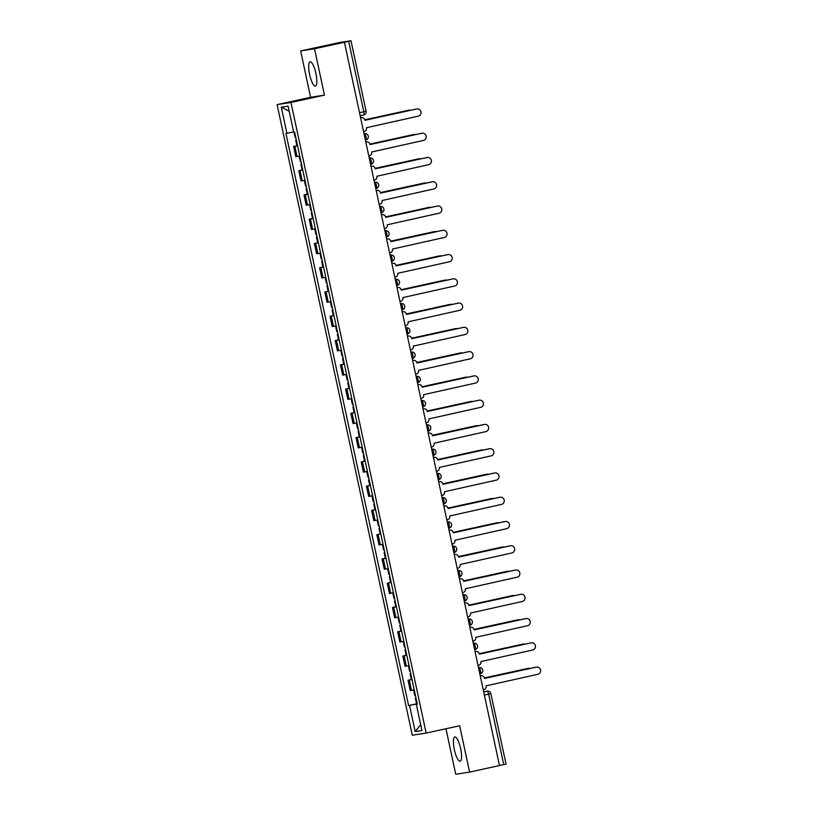 <?xml version="1.0" encoding="UTF-8"?>
<svg xmlns="http://www.w3.org/2000/svg" width="815" height="815" viewBox="0 0 815 815"><rect width="100%" height="100%" fill="white"/><g stroke="black" fill="none" stroke-linecap="round" stroke-linejoin="round"><path stroke-width="1.22" d="M460.638 748.577A12.408 3.189 -102.3 0 0 454.841 736.943A12.408 3.189 -102.3 0 0 454.332 749.556A12.408 3.189 -102.3 0 0 460.139 761.19A12.408 3.189 -102.3 0 0 460.638 748.577M315.914 73.482A12.408 3.189 -102.3 0 0 310.108 61.848A12.408 3.189 -102.3 0 0 309.608 74.46A12.408 3.189 -102.3 0 0 315.415 86.095A12.408 3.189 -102.3 0 0 315.914 73.482M445.968 728.742L455.728 774.25L469.593 772.1L503.741 764.613L488.633 694.146A3.179 0.815 -102.3 0 0 487.156 691.161L487.339 691.12A3.179 3.077 81.2 0 0 487.156 691.161L483.692 691.915M314.529 48.778L300.654 50.938L310.596 97.291L277.1 104.615L412.288 735.222L426.153 733.072L290.965 102.466L324.462 95.141L314.529 48.778L344.419 42.248L499.483 765.56M300.654 50.938L339.427 42.533L350.98 40.75L366.078 111.217L363.775 111.757L348.677 41.29L350.98 40.75M469.593 772.1L459.65 725.747L426.153 733.072M505.932 764.073L503.741 764.613M348.677 41.29L344.419 42.248M297.567 145.722L293.614 146.435L295.814 156.704L299.767 155.991M297.373 145.61L293.614 146.435M302.762 169.989L298.81 170.702L301.01 180.971L304.423 180.37M302.579 169.877L298.81 170.702M307.968 194.255L304.015 194.968L306.216 205.237L309.629 204.636M307.785 194.143L304.015 194.968M313.174 218.522L309.221 219.235L311.422 229.504L314.824 228.903M312.98 218.41L309.221 219.235M318.37 242.788L314.417 243.502L316.617 253.771L320.57 253.058M318.186 242.676L314.417 243.502M323.575 267.055L319.623 267.768L321.823 278.037L325.776 277.324M323.392 266.943L319.623 267.768M328.781 291.322L324.828 292.035L327.029 302.294L330.432 301.693M328.588 291.21L324.828 292.035M333.977 315.588L330.024 316.302L332.225 326.56L335.637 325.959M333.793 315.476L330.024 316.302M339.183 339.855L335.23 340.568L337.43 350.827L340.833 350.226M338.999 339.743L335.23 340.568M344.378 364.122L340.426 364.835L342.626 375.094L346.039 374.493M344.195 364.01L340.426 364.835M349.584 388.388L345.631 389.101L347.832 399.36L351.785 398.647M349.401 388.276L345.631 389.101M354.79 412.655L350.837 413.358L353.038 423.627L356.44 423.026M354.596 412.543L350.837 413.358M359.986 436.922L356.033 437.624L358.233 447.893L362.186 447.18M359.802 436.809L356.033 437.624M365.191 461.188L361.239 461.891L363.439 472.16L367.392 471.447M365.008 461.076L361.239 461.891M370.397 485.455L366.444 486.158L368.645 496.427L372.048 495.826M370.204 485.343L366.444 486.158M375.593 509.711L371.64 510.424L373.841 520.693L377.793 519.98M375.409 509.599L371.64 510.424M380.799 533.978L376.846 534.691L379.046 544.96L382.459 544.359M380.615 533.866L376.846 534.691M386.004 558.244L382.052 558.958L384.252 569.227L387.655 568.625M385.811 558.132L382.052 558.958M391.2 582.511L387.247 583.224L389.448 593.493L393.401 592.78M391.017 582.399L387.247 583.224M396.406 606.778L392.453 607.491L394.654 617.76L398.066 617.159M396.222 606.666L392.453 607.491M401.612 631.044L397.659 631.757L399.859 642.026L403.262 641.425M401.418 630.932L397.659 631.757M406.807 655.311L402.855 656.024L405.055 666.293L408.468 665.692M406.624 655.199L402.855 656.024M412.013 679.578L408.06 680.291L410.261 690.56L413.674 689.959M411.83 679.466L408.06 680.291M293.624 131.928L286.9 133.303L281.297 107.173L288.092 106.123L293.695 132.254L294.643 132.101L417.3 704.231L416.343 704.374L421.946 730.505L415.161 731.564L409.558 705.423L417.219 703.854M286.9 133.303L285.953 133.456L408.6 705.576L409.558 705.423M277.1 104.615L290.965 102.466M310.596 97.291L324.462 95.141M417.025 703.732L408.6 705.576M417.28 704.15L416.343 704.374M281.297 107.173L289.193 111.278M420.703 724.698L415.161 731.564M363.582 131.612L364.142 131.49A3.179 3.077 81.2 0 0 366.475 127.721L418.258 116.158A3.657 3.535 81.2 0 0 420.968 111.93A3.657 3.535 81.2 0 0 416.72 108.996L364.845 120.09A3.179 3.077 81.2 0 0 361.167 117.645L360.648 117.727A3.179 3.077 -98.8 0 1 361.004 117.666M364.886 120.294L416.19 109.078A3.657 3.535 -98.8 0 1 416.404 109.037L416.923 108.955M360.607 117.767L361.167 117.645M295.764 137.338L295.152 137.44L294.021 132.203M410.424 110.341A3.657 3.535 81.2 0 0 408.631 110.249L364.774 119.836M296.334 139.986L295.713 140.078L296.324 139.915M297.536 145.579L296.915 145.681L295.713 140.078M364.763 119.805L408.111 110.331A3.657 3.535 -98.8 0 1 408.315 110.29L408.845 110.208M368.777 155.879L369.338 155.746A3.179 3.077 81.2 0 0 371.681 151.987L423.454 140.414A3.657 3.535 81.2 0 0 426.163 136.197A3.657 3.535 81.2 0 0 421.926 133.263L370.041 144.357A3.179 3.077 81.2 0 0 366.373 141.912L365.843 141.993A3.179 3.077 -98.8 0 1 366.21 141.932M365.803 141.993L366.373 141.912M370.091 144.561L421.396 133.344A3.657 3.535 -98.8 0 1 421.599 133.303L422.129 133.222M373.983 180.135L374.543 180.013A3.179 3.077 81.2 0 0 376.876 176.254L428.659 164.681A3.657 3.535 81.2 0 0 431.369 160.463A3.657 3.535 81.2 0 0 427.121 157.529L375.246 168.624A3.179 3.077 81.2 0 0 371.579 166.168L371.049 166.25A3.179 3.077 -98.8 0 1 371.406 166.199M375.287 168.827L426.602 157.611A3.657 3.535 -98.8 0 1 426.805 157.57L427.335 157.489M371.019 166.301L371.579 166.168M300.969 161.604L300.348 161.706L299.156 156.113M299.767 156.001L299.217 156.103M415.63 134.607A3.657 3.535 81.2 0 0 413.837 134.516L369.979 144.102M301.54 164.253L300.918 164.345L301.519 164.182M302.732 169.846L302.12 169.948L300.918 164.345M369.969 144.072L413.307 134.597A3.657 3.535 -98.8 0 1 413.521 134.557L414.04 134.475M306.175 185.871L305.554 185.973L304.352 180.38M420.835 158.874A3.657 3.535 81.2 0 0 419.042 158.782L375.185 168.369M306.735 188.52L306.114 188.611L306.725 188.448M307.938 194.113L307.316 194.214L306.114 188.611M375.175 168.338L418.513 158.864A3.657 3.535 -98.8 0 1 418.716 158.823L419.246 158.742M379.189 204.402L379.749 204.28A3.179 3.077 81.2 0 0 382.082 200.521L433.865 188.948A3.657 3.535 81.2 0 0 436.575 184.73A3.657 3.535 81.2 0 0 432.327 181.796L380.503 193.124L431.797 181.877A3.657 3.535 -98.8 0 1 432.011 181.837L432.531 181.755M380.503 193.124L380.452 192.89A3.179 3.077 81.2 0 0 376.774 190.435L376.255 190.516M376.214 190.557L376.774 190.435M384.385 228.669L384.945 228.546A3.179 3.077 81.2 0 0 387.288 224.777L439.061 213.214A3.657 3.535 81.2 0 0 441.771 208.986A3.657 3.535 81.2 0 0 437.533 206.063L385.648 217.157A3.179 3.077 81.2 0 0 381.98 214.702L381.451 214.783A3.179 3.077 -98.8 0 1 381.817 214.732M381.98 214.702L381.451 214.783M385.699 217.361L437.003 206.144A3.657 3.535 -98.8 0 1 437.207 206.103L437.737 206.022M389.59 252.935L390.151 252.813A3.179 3.077 81.2 0 0 392.484 249.044L444.267 237.481A3.657 3.535 81.2 0 0 446.977 233.253A3.657 3.535 81.2 0 0 442.728 230.329L390.905 241.658L442.209 230.411A3.657 3.535 -98.8 0 1 442.413 230.37L442.942 230.288M390.905 241.658L390.854 241.423A3.179 3.077 81.2 0 0 387.186 238.968L386.656 239.05M386.616 239.09L387.186 238.968M311.371 210.138L310.749 210.239L309.557 204.647M426.031 183.141A3.657 3.535 81.2 0 0 424.238 183.049L380.381 192.635M311.941 212.786L311.32 212.878L311.921 212.715M313.143 218.379L312.522 218.481L311.32 212.878M380.371 192.605L423.719 183.131A3.657 3.535 -98.8 0 1 423.922 183.09L424.452 183.008M316.577 234.404L315.955 234.506L314.753 228.913M431.237 207.407A3.657 3.535 81.2 0 0 429.444 207.316L385.587 216.902L428.914 207.397A3.657 3.535 -98.8 0 1 429.128 207.356L429.648 207.275M317.137 237.043L316.526 237.145L317.127 236.982M318.339 242.646L317.728 242.748L316.526 237.145M321.772 258.671L321.161 258.773L319.959 253.18M320.58 253.068L320.03 253.17M436.433 231.674A3.657 3.535 81.2 0 0 434.65 231.582L390.793 241.169M322.343 261.309L321.721 261.411L322.332 261.248M323.545 266.913L322.923 267.014L321.721 261.411M390.782 241.138L434.12 231.664A3.657 3.535 -98.8 0 1 434.324 231.623L434.853 231.542M394.786 277.202L395.356 277.08A3.179 3.077 81.2 0 0 397.689 273.31L449.462 261.747A3.657 3.535 81.2 0 0 452.172 257.52A3.657 3.535 81.2 0 0 447.934 254.596L396.059 265.69A3.179 3.077 81.2 0 0 392.382 263.235L391.862 263.316A3.179 3.077 -98.8 0 1 392.219 263.265M392.382 263.235L391.862 263.316M396.1 265.894L447.404 254.677A3.657 3.535 -98.8 0 1 447.618 254.637L448.138 254.555M326.978 282.937L326.357 283.039L325.165 277.446M325.776 277.334L325.236 277.426M441.638 255.941A3.657 3.535 81.2 0 0 439.845 255.849L395.988 265.435M327.548 285.576L326.927 285.678L327.528 285.515M328.751 291.179L328.129 291.281L326.927 285.678M395.978 265.405L439.326 255.93A3.657 3.535 -98.8 0 1 439.53 255.89L440.049 255.808M399.992 301.469L400.552 301.346A3.179 3.077 81.2 0 0 402.895 297.577L454.668 286.014A3.657 3.535 81.2 0 0 457.378 281.786A3.657 3.535 81.2 0 0 453.14 278.862L401.255 289.957A3.179 3.077 81.2 0 0 397.588 287.501L397.058 287.583A3.179 3.077 -98.8 0 1 397.425 287.532M401.296 290.16L452.61 278.944A3.657 3.535 -98.8 0 1 452.814 278.903L453.344 278.822M397.027 287.624L397.588 287.501M332.184 307.204L331.562 307.296L330.36 301.713M446.844 280.207A3.657 3.535 81.2 0 0 445.051 280.115L401.194 289.702L444.521 280.197A3.657 3.535 -98.8 0 1 444.735 280.156L445.255 280.075M332.744 309.843L332.133 309.945L332.734 309.781M333.946 315.446L333.335 315.548L332.133 309.945M405.198 325.735L405.758 325.613A3.179 3.077 81.2 0 0 408.091 321.844L459.874 310.281A3.657 3.535 81.2 0 0 462.584 306.053A3.657 3.535 81.2 0 0 458.336 303.129L406.461 314.223A3.179 3.077 81.2 0 0 402.783 311.768L402.264 311.85A3.179 3.077 -98.8 0 1 402.62 311.799M406.502 314.427L457.816 303.211A3.657 3.535 -98.8 0 1 458.02 303.17L458.539 303.088M402.223 311.89L402.783 311.768M337.379 331.471L336.768 331.562L335.566 325.98M452.04 304.474A3.657 3.535 81.2 0 0 450.257 304.382L406.39 313.969M337.95 334.109L337.329 334.211L337.94 334.048M339.152 339.712L338.531 339.814L337.329 334.211M406.39 313.938L449.727 304.464A3.657 3.535 -98.8 0 1 449.931 304.423L450.461 304.341M410.393 350.002L410.954 349.88A3.179 3.077 81.2 0 0 413.297 346.11L465.07 334.547A3.657 3.535 81.2 0 0 467.779 330.32A3.657 3.535 81.2 0 0 463.541 327.396L411.667 338.49A3.179 3.077 81.2 0 0 407.989 336.035L407.469 336.116A3.179 3.077 -98.8 0 1 407.826 336.065M407.419 336.126L407.989 336.035M411.707 338.694L463.012 327.477A3.657 3.535 -98.8 0 1 463.226 327.436L463.745 327.355M342.585 355.737L341.964 355.829L340.772 350.246M457.246 328.74A3.657 3.535 81.2 0 0 455.453 328.649L411.595 338.235L454.933 328.73A3.657 3.535 -98.8 0 1 455.137 328.69L455.656 328.608M343.156 358.376L342.534 358.478L343.135 358.315M344.358 363.979L343.736 364.081L342.534 358.478M415.599 374.268L416.159 374.146A3.179 3.077 81.2 0 0 418.503 370.377L470.275 358.814A3.657 3.535 81.2 0 0 472.985 354.586A3.657 3.535 81.2 0 0 468.737 351.662L416.913 362.991L468.218 351.744A3.657 3.535 -98.8 0 1 468.421 351.703L468.951 351.622M416.913 362.991L416.862 362.757A3.179 3.077 81.2 0 0 413.195 360.301L412.665 360.383A3.179 3.077 -98.8 0 1 413.032 360.332M412.635 360.424L413.195 360.301M347.791 380.004L347.17 380.096L345.968 374.513M462.451 352.997A3.657 3.535 81.2 0 0 460.658 352.915L416.801 362.502M348.351 382.643L347.74 382.744L348.341 382.581M349.554 388.246L348.932 388.348L347.74 382.744M416.791 362.471L460.129 352.997A3.657 3.535 -98.8 0 1 460.332 352.956L460.862 352.875M420.805 398.535L421.365 398.413A3.179 3.077 81.2 0 0 423.698 394.643L475.481 383.081A3.657 3.535 81.2 0 0 478.191 378.853A3.657 3.535 81.2 0 0 473.943 375.929L422.068 387.023A3.179 3.077 81.2 0 0 418.39 384.568L417.871 384.649A3.179 3.077 -98.8 0 1 418.227 384.599M418.39 384.568L417.871 384.649M422.109 387.227L473.423 376.01A3.657 3.535 -98.8 0 1 473.627 375.97L474.147 375.888M352.987 404.271L352.375 404.362L351.173 398.78M351.785 398.667L351.245 398.759M467.647 377.264A3.657 3.535 81.2 0 0 465.854 377.182L421.997 386.768M353.557 406.909L352.936 407.011L353.547 406.848M354.759 412.512L354.138 412.614L352.936 407.011M421.987 386.738L465.334 377.264A3.657 3.535 -98.8 0 1 465.538 377.223L466.068 377.141M426.001 422.802L426.561 422.679A3.179 3.077 81.2 0 0 428.904 418.91L480.677 407.347A3.657 3.535 81.2 0 0 483.387 403.119A3.657 3.535 81.2 0 0 479.149 400.196L427.264 411.29A3.179 3.077 81.2 0 0 423.596 408.835L423.066 408.916A3.179 3.077 -98.8 0 1 423.433 408.855M427.315 411.494L478.619 400.277A3.657 3.535 -98.8 0 1 478.823 400.236L479.352 400.155M423.036 408.957L423.596 408.835M358.193 428.527L357.571 428.629L356.379 423.046M472.853 401.53A3.657 3.535 81.2 0 0 471.06 401.449L427.203 411.035L470.54 401.53A3.657 3.535 -98.8 0 1 470.744 401.489L471.264 401.408M358.763 431.176L358.142 431.278L358.743 431.115M359.955 436.779L359.344 436.871L358.142 431.278M431.206 447.068L431.767 446.946A3.179 3.077 81.2 0 0 434.1 443.177L485.883 431.614A3.657 3.535 81.2 0 0 488.593 427.386A3.657 3.535 81.2 0 0 484.344 424.462L432.521 435.791L483.825 424.544A3.657 3.535 -98.8 0 1 484.029 424.503L484.558 424.421M432.521 435.791L432.47 435.556A3.179 3.077 81.2 0 0 428.802 433.101L428.272 433.183M428.242 433.223L428.802 433.101M363.398 452.794L362.777 452.896L361.575 447.303M362.196 447.201L361.646 447.292M478.059 425.797A3.657 3.535 81.2 0 0 476.266 425.715L432.408 435.302M363.959 455.442L363.347 455.544L363.948 455.381M365.161 461.046L364.539 461.137L363.347 455.544M432.398 435.271L475.736 425.797A3.657 3.535 -98.8 0 1 475.94 425.756L476.469 425.674M436.412 471.335L436.972 471.213A3.179 3.077 81.2 0 0 439.305 467.443L491.088 455.88A3.657 3.535 81.2 0 0 493.798 451.653A3.657 3.535 81.2 0 0 489.55 448.719L437.675 459.823A3.179 3.077 81.2 0 0 433.998 457.368L433.478 457.449A3.179 3.077 -98.8 0 1 433.835 457.388M433.998 457.368L433.478 457.449M437.716 460.027L489.02 448.8A3.657 3.535 -98.8 0 1 489.234 448.77L489.754 448.688M368.594 477.06L367.983 477.162L366.781 471.569M367.392 471.467L366.852 471.559M483.254 450.063A3.657 3.535 81.2 0 0 481.461 449.982L437.604 459.568L480.942 450.063A3.657 3.535 -98.8 0 1 481.145 450.023L481.675 449.941M369.164 479.709L368.543 479.811L369.154 479.648M370.367 485.312L369.745 485.404L368.543 479.811M441.608 495.602L442.168 495.479A3.179 3.077 81.2 0 0 444.511 491.71L496.284 480.147A3.657 3.535 81.2 0 0 498.994 475.919A3.657 3.535 81.2 0 0 494.756 472.985L442.922 484.324L494.226 473.067A3.657 3.535 -98.8 0 1 494.43 473.036L494.96 472.955M442.922 484.324L442.871 484.09A3.179 3.077 81.2 0 0 439.204 481.634L438.674 481.716M438.643 481.757L439.204 481.634M373.8 501.327L373.178 501.429L371.986 495.836M488.46 474.33A3.657 3.535 81.2 0 0 486.667 474.238L442.81 483.835M374.37 503.976L373.749 504.078L374.35 503.915M375.562 509.579L374.951 509.67L373.749 504.078M442.8 483.804L486.137 474.32A3.657 3.535 -98.8 0 1 486.351 474.289L486.871 474.208M446.814 519.868L447.374 519.746A3.179 3.077 81.2 0 0 449.707 515.976L501.49 504.414A3.657 3.535 81.2 0 0 504.2 500.186A3.657 3.535 81.2 0 0 499.952 497.252L448.077 508.356A3.179 3.077 81.2 0 0 444.409 505.901L443.88 505.983A3.179 3.077 -98.8 0 1 444.236 505.921M448.118 508.55L499.432 497.333A3.657 3.535 -98.8 0 1 499.636 497.303L500.166 497.221M443.849 506.023L444.409 505.901M379.006 525.593L378.384 525.695L377.182 520.102M377.803 520.001L377.253 520.092M493.666 498.597A3.657 3.535 81.2 0 0 491.873 498.505L448.016 508.102M379.566 528.242L378.955 528.344L379.556 528.181M380.768 533.845L380.147 533.937L378.955 528.344M448.005 508.071L491.343 498.586A3.657 3.535 -98.8 0 1 491.547 498.556L492.077 498.474M452.019 544.135L452.58 544.013A3.179 3.077 81.2 0 0 454.913 540.243L506.696 528.68A3.657 3.535 81.2 0 0 509.406 524.452A3.657 3.535 81.2 0 0 505.157 521.519L453.283 532.623A3.179 3.077 81.2 0 0 449.605 530.168L449.085 530.249A3.179 3.077 -98.8 0 1 449.442 530.188M453.323 532.816L504.628 521.6A3.657 3.535 -98.8 0 1 504.842 521.569L505.361 521.488M449.045 530.29L449.605 530.168M384.201 549.86L383.58 549.962L382.388 544.369M498.862 522.863A3.657 3.535 81.2 0 0 497.069 522.772L453.211 532.368L496.549 522.853A3.657 3.535 -98.8 0 1 496.753 522.823L497.282 522.741M384.772 552.509L384.15 552.611L384.762 552.448M385.974 558.102L385.352 558.204L384.15 552.611M457.215 568.401L457.775 568.279A3.179 3.077 81.2 0 0 460.118 564.51L511.891 552.947A3.657 3.535 81.2 0 0 514.601 548.719A3.657 3.535 81.2 0 0 510.363 545.785L458.529 557.114L509.833 545.867A3.657 3.535 -98.8 0 1 510.037 545.826L510.567 545.744M458.529 557.114L458.478 556.889A3.179 3.077 81.2 0 0 454.811 554.434L454.281 554.516A3.179 3.077 -98.8 0 1 454.648 554.455M454.25 554.557L454.811 554.434M389.407 574.127L388.786 574.229L387.594 568.636M504.067 547.13A3.657 3.535 81.2 0 0 502.274 547.038L458.417 556.635M389.967 576.775L389.356 576.877L389.957 576.704M391.169 582.368L390.558 582.47L389.356 576.877M458.407 556.594L501.745 547.12A3.657 3.535 -98.8 0 1 501.959 547.089L502.478 547.008M462.421 592.668L462.981 592.546A3.179 3.077 81.2 0 0 465.314 588.776L517.097 577.214A3.657 3.535 81.2 0 0 519.807 572.986A3.657 3.535 81.2 0 0 515.559 570.052L463.684 581.156A3.179 3.077 81.2 0 0 460.017 578.701L459.487 578.782A3.179 3.077 -98.8 0 1 459.843 578.721M460.017 578.701L459.487 578.782M463.725 581.35L515.039 570.133A3.657 3.535 -98.8 0 1 515.243 570.093L515.773 570.011M394.603 598.393L393.991 598.495L392.789 592.902M393.411 592.79L392.861 592.892M509.263 571.397A3.657 3.535 81.2 0 0 507.48 571.305L463.623 580.891M395.173 601.042L394.552 601.134L395.163 600.971M396.375 606.635L395.754 606.737L394.552 601.134M463.613 580.861L506.95 571.386A3.657 3.535 -98.8 0 1 507.154 571.356L507.684 571.274M467.616 616.935L468.187 616.812A3.179 3.077 81.2 0 0 470.52 613.043L522.303 601.48A3.657 3.535 81.2 0 0 525.003 597.252A3.657 3.535 81.2 0 0 520.765 594.318L468.89 605.413A3.179 3.077 81.2 0 0 465.212 602.968L464.693 603.049A3.179 3.077 -98.8 0 1 465.049 602.988M468.931 605.616L520.235 594.4A3.657 3.535 -98.8 0 1 520.449 594.359L520.968 594.278M464.652 603.09L465.212 602.968M399.808 622.66L399.187 622.762L397.995 617.169M514.469 595.663A3.657 3.535 81.2 0 0 512.676 595.571L468.819 605.158L512.156 595.653A3.657 3.535 -98.8 0 1 512.36 595.612L512.89 595.531M400.379 625.309L399.757 625.4L400.359 625.237M401.581 630.902L400.96 631.004L399.757 625.4M472.822 641.201L473.383 641.069A3.179 3.077 81.2 0 0 475.726 637.31L527.499 625.737A3.657 3.535 81.2 0 0 530.208 621.519A3.657 3.535 81.2 0 0 525.97 618.585L474.136 629.914L525.441 618.667A3.657 3.535 -98.8 0 1 525.644 618.626L526.174 618.544M474.136 629.914L474.086 629.679A3.179 3.077 81.2 0 0 470.418 627.234L469.888 627.316M469.858 627.356L470.418 627.234M405.014 646.927L404.393 647.029L403.191 641.436M519.675 619.93A3.657 3.535 81.2 0 0 517.882 619.838L474.024 629.425M405.575 649.575L404.963 649.667L405.564 649.504M406.777 655.168L406.165 655.27L404.963 649.667M474.014 629.394L517.352 619.92A3.657 3.535 -98.8 0 1 517.566 619.879L518.085 619.797M478.028 665.458L478.588 665.335A3.179 3.077 81.2 0 0 480.921 661.576L532.704 650.003A3.657 3.535 81.2 0 0 535.414 645.786A3.657 3.535 81.2 0 0 531.166 642.852L479.291 653.946A3.179 3.077 81.2 0 0 475.624 651.491L475.094 651.572A3.179 3.077 -98.8 0 1 475.451 651.521M479.332 654.15L530.647 642.933A3.657 3.535 -98.8 0 1 530.85 642.892L531.37 642.811M475.053 651.623L475.624 651.491M410.21 671.193L409.599 671.295L408.397 665.702M524.87 644.196A3.657 3.535 81.2 0 0 523.087 644.105L479.22 653.691L522.558 644.186A3.657 3.535 -98.8 0 1 522.761 644.145L523.291 644.064M410.78 673.842L410.159 673.934L410.77 673.771M411.983 679.435L411.361 679.537L410.159 673.934M483.224 689.724L483.794 689.602A3.179 3.077 81.2 0 0 486.127 685.843L537.9 674.27A3.657 3.535 81.2 0 0 540.61 670.052A3.657 3.535 81.2 0 0 536.372 667.118L484.538 678.447L535.842 667.2A3.657 3.535 -98.8 0 1 536.056 667.159L536.576 667.077M484.538 678.447L484.497 678.212A3.179 3.077 81.2 0 0 480.819 675.757L480.3 675.839M480.259 675.88L480.819 675.757M415.416 695.46L414.794 695.562L413.602 689.969M530.076 668.463A3.657 3.535 81.2 0 0 528.283 668.371L484.426 677.958M415.986 698.109L415.365 698.2L415.966 698.037M417.188 703.702L416.567 703.803L415.365 698.2M484.416 677.927L527.763 668.453A3.657 3.535 -98.8 0 1 527.967 668.412L528.487 668.331M479.128 667.516A3.179 3.179 0 0 1 482.745 670.073A3.179 3.179 0 0 1 480.3 673.771A3.179 0.815 -102.3 0 0 480.3 673.771L480.28 673.771A3.179 0.815 -102.3 0 0 480.422 670.531A3.179 0.815 -102.3 0 0 478.945 667.546L478.945 667.546A3.179 3.077 -98.8 0 1 479.128 667.516L478.487 667.617M473.291 643.381L473.749 643.28A3.179 3.077 -98.8 0 1 473.923 643.249A3.179 3.179 0 0 1 477.539 645.806A3.179 3.179 0 0 1 475.094 649.504A3.179 0.815 -102.3 0 0 475.094 649.504L475.084 649.504A3.179 0.815 -102.3 0 0 475.227 646.264A3.179 0.815 -102.3 0 0 473.749 643.28L473.291 643.351M468.727 618.982A3.179 3.179 0 0 1 472.343 621.539A3.179 3.179 0 0 1 469.888 625.237A3.179 0.815 -102.3 0 0 469.888 625.237L469.878 625.237A3.179 0.815 -102.3 0 0 470.021 621.998A3.179 0.815 -102.3 0 0 468.544 619.013L468.544 619.013A3.179 3.077 -98.8 0 1 468.727 618.982L468.085 619.084M463.521 594.716A3.179 3.179 0 0 1 467.138 597.273A3.179 3.179 0 0 1 464.693 600.971L464.672 600.971A3.179 0.815 -102.3 0 0 464.693 600.971A3.179 0.815 -102.3 0 0 464.815 597.731A3.179 0.815 -102.3 0 0 463.348 594.746L463.521 594.716A3.179 3.077 -98.8 0 0 463.348 594.746L462.889 594.848M458.325 570.449A3.179 3.179 0 0 1 461.932 573.016A3.179 3.179 0 0 1 459.487 576.704L459.477 576.704A3.179 0.815 -102.3 0 0 459.487 576.704A3.179 0.815 -102.3 0 0 459.619 573.475A3.179 0.815 -102.3 0 0 458.142 570.48L458.325 570.449A3.179 3.077 -98.8 0 0 458.142 570.48L457.684 570.582M453.12 546.182A3.179 3.179 0 0 1 456.736 548.75A3.179 3.179 0 0 1 454.281 552.438A3.179 0.815 -102.3 0 0 454.281 552.438L454.271 552.438A3.179 0.815 -102.3 0 0 454.413 549.208A3.179 0.815 -102.3 0 0 452.936 546.213L452.936 546.213A3.179 3.077 -98.8 0 1 453.12 546.182L452.478 546.284M447.914 521.916A3.179 3.179 0 0 1 451.53 524.483A3.179 3.179 0 0 1 449.085 528.171A3.179 0.815 -102.3 0 0 449.085 528.171L449.075 528.171A3.179 0.815 -102.3 0 0 449.208 524.942A3.179 0.815 -102.3 0 0 447.741 521.957L447.914 521.916A3.179 3.077 -98.8 0 0 447.741 521.957L447.282 522.048M442.718 497.649A3.179 3.179 0 0 1 446.325 500.216A3.179 3.179 0 0 1 443.88 503.904A3.179 0.815 -102.3 0 0 443.88 503.904L443.869 503.904A3.179 0.815 -102.3 0 0 444.012 500.675A3.179 0.815 -102.3 0 0 442.535 497.69L442.535 497.69A3.179 3.077 -98.8 0 1 442.718 497.649L442.076 497.751M437.512 473.383A3.179 3.179 0 0 1 441.129 475.95A3.179 3.179 0 0 1 438.674 479.638A3.179 0.815 -102.3 0 0 438.674 479.638L438.664 479.638A3.179 0.815 -102.3 0 0 438.806 476.408A3.179 0.815 -102.3 0 0 437.329 473.423L437.329 473.423A3.179 3.077 -98.8 0 1 437.512 473.383L436.871 473.484M432.307 449.116A3.179 3.179 0 0 1 435.923 451.683A3.179 3.179 0 0 1 433.478 455.371A3.179 0.815 -102.3 0 0 433.478 455.371L433.468 455.371A3.179 0.815 -102.3 0 0 433.611 452.142A3.179 0.815 -102.3 0 0 432.133 449.157L432.307 449.116A3.179 3.077 -98.8 0 0 432.133 449.157L431.675 449.248M427.111 424.849A3.179 3.179 0 0 1 430.728 427.417A3.179 3.179 0 0 1 428.272 431.104L428.262 431.115A3.179 0.815 -102.3 0 0 428.272 431.104A3.179 0.815 -102.3 0 0 428.405 427.875A3.179 0.815 -102.3 0 0 426.928 424.89L426.928 424.89A3.179 3.077 -98.8 0 1 427.111 424.849L426.469 424.951M421.905 400.593A3.179 3.179 0 0 1 425.522 403.15A3.179 3.179 0 0 1 423.077 406.838L423.056 406.848A3.179 0.815 -102.3 0 0 423.077 406.838A3.179 0.815 -102.3 0 0 423.199 403.608A3.179 0.815 -102.3 0 0 421.722 400.623L421.905 400.593A3.179 3.077 -98.8 0 0 421.722 400.623L421.274 400.725M416.699 376.326A3.179 3.179 0 0 1 420.316 378.883A3.179 3.179 0 0 1 417.871 382.571L417.861 382.581A3.179 0.815 -102.3 0 0 417.871 382.571A3.179 0.815 -102.3 0 0 418.003 379.342A3.179 0.815 -102.3 0 0 416.526 376.357L416.699 376.326A3.179 3.077 -98.8 0 0 416.526 376.357L416.068 376.459M411.504 352.06A3.179 3.179 0 0 1 415.12 354.617A3.179 3.179 0 0 1 412.665 358.305A3.179 0.815 -102.3 0 0 412.665 358.305L412.655 358.315A3.179 0.815 -102.3 0 0 412.798 355.075A3.179 0.815 -102.3 0 0 411.32 352.09L411.32 352.09A3.179 3.077 -98.8 0 1 411.504 352.06L410.862 352.151M406.298 327.793A3.179 3.179 0 0 1 409.914 330.35A3.179 3.179 0 0 1 407.469 334.038A3.179 0.815 -102.3 0 0 407.469 334.038L407.449 334.048A3.179 0.815 -102.3 0 0 407.592 330.809A3.179 0.815 -102.3 0 0 406.115 327.824L406.298 327.793A3.179 3.077 -98.8 0 0 406.115 327.824L405.666 327.925M401.092 303.526A3.179 3.179 0 0 1 404.709 306.083A3.179 3.179 0 0 1 402.264 309.781A3.179 0.815 -102.3 0 0 402.264 309.781L402.253 309.781A3.179 0.815 -102.3 0 0 402.396 306.542A3.179 0.815 -102.3 0 0 400.919 303.557L400.919 303.557A3.179 3.077 -98.8 0 1 401.092 303.526L400.45 303.618M395.896 279.26A3.179 3.179 0 0 1 399.513 281.817A3.179 3.179 0 0 1 397.058 285.515A3.179 0.815 -102.3 0 0 397.058 285.515L397.048 285.515A3.179 0.815 -102.3 0 0 397.19 282.275A3.179 0.815 -102.3 0 0 395.713 279.29L395.896 279.26A3.179 3.077 -98.8 0 0 395.713 279.29L395.255 279.392M390.691 254.993A3.179 3.179 0 0 1 394.307 257.55A3.179 3.179 0 0 1 391.862 261.248A3.179 0.815 -102.3 0 0 391.862 261.248L391.842 261.248A3.179 0.815 -102.3 0 0 391.984 258.009A3.179 0.815 -102.3 0 0 390.507 255.024L390.691 254.993A3.179 3.077 -98.8 0 0 390.507 255.024L390.059 255.126M385.485 230.726A3.179 3.179 0 0 1 389.101 233.284A3.179 3.179 0 0 1 386.656 236.982A3.179 0.815 -102.3 0 0 386.656 236.982L386.646 236.982A3.179 0.815 -102.3 0 0 386.789 233.742A3.179 0.815 -102.3 0 0 385.312 230.757L385.312 230.757A3.179 3.077 -98.8 0 1 385.485 230.726L384.843 230.828M380.289 206.46A3.179 3.179 0 0 1 383.906 209.017A3.179 3.179 0 0 1 381.451 212.715L381.44 212.715A3.179 0.815 -102.3 0 0 381.451 212.715A3.179 0.815 -102.3 0 0 381.583 209.475A3.179 0.815 -102.3 0 0 380.106 206.49L380.289 206.46A3.179 3.077 -98.8 0 0 380.106 206.49L379.658 206.592M375.083 182.193A3.179 3.179 0 0 1 378.7 184.75A3.179 3.179 0 0 1 376.255 188.448L376.235 188.448A3.179 0.815 -102.3 0 0 376.255 188.448A3.179 0.815 -102.3 0 0 376.377 185.209A3.179 0.815 -102.3 0 0 374.91 182.224L374.91 182.224A3.179 3.077 -98.8 0 1 375.083 182.193L374.442 182.295M369.888 157.927A3.179 3.179 0 0 1 373.494 160.484A3.179 3.179 0 0 1 371.049 164.182A3.179 0.815 -102.3 0 0 371.049 164.182L371.039 164.182A3.179 0.815 -102.3 0 0 371.182 160.942A3.179 0.815 -102.3 0 0 369.704 157.957L369.888 157.927A3.179 3.077 -98.8 0 0 369.704 157.957L369.246 158.059M364.682 133.66A3.179 3.179 0 0 1 368.298 136.217A3.179 3.179 0 0 1 365.843 139.915A3.179 0.815 -102.3 0 0 365.843 139.915L365.833 139.915A3.179 0.815 -102.3 0 0 365.976 136.675A3.179 0.815 -102.3 0 0 364.499 133.691L364.682 133.66A3.179 3.077 -98.8 0 0 364.499 133.691L364.05 133.792M365.976 111.227L366.078 111.217A3.179 3.179 0 0 1 363.653 114.986L360.179 115.75L363.633 114.996A3.179 0.815 -102.3 0 0 363.653 114.986A3.179 0.815 -102.3 0 0 363.775 111.757L359.517 112.684M406.288 666.1L404.087 655.831M401.092 641.833L398.892 631.564M395.886 617.566L393.686 607.297M390.68 593.3L388.48 583.031M385.485 569.033L383.284 558.764M380.279 544.766L378.079 534.497M375.073 520.5L372.873 510.241M369.878 496.233L367.677 485.974M364.672 471.966L362.471 461.708M359.466 447.7L357.265 437.441M354.27 423.433L352.07 413.174M349.065 399.177L346.864 388.908M343.869 374.91L341.658 364.641M338.663 350.644L336.463 340.375M333.457 326.377L331.257 316.108M328.262 302.11L326.061 291.841M323.056 277.844L320.855 267.575M317.85 253.577L315.649 243.308M312.654 229.31L310.454 219.041M307.449 205.044L305.248 194.775M302.243 180.777L300.042 170.508M297.047 156.511L294.847 146.242M411.494 690.366L409.293 680.097M484.375 695.073L490.936 693.606A3.179 3.179 0 0 0 487.339 691.12M490.824 693.616L506.044 764.062M416.72 108.996L416.19 109.078M408.111 110.331L408.631 110.249M421.926 133.263L421.396 133.344M427.121 157.529L426.602 157.611M413.307 134.597L413.837 134.516M418.513 158.864L419.042 158.782M432.327 181.796L431.797 181.877M437.533 206.063L437.003 206.144M442.728 230.329L442.209 230.411M423.719 183.131L424.238 183.049M428.914 207.397L429.444 207.316M434.12 231.664L434.65 231.582M447.934 254.596L447.404 254.677M439.326 255.93L439.845 255.849M453.14 278.862L452.61 278.944M444.521 280.197L445.051 280.115M458.336 303.129L457.816 303.211M449.727 304.464L450.257 304.382M463.541 327.396L463.012 327.477M454.933 328.73L455.453 328.649M468.737 351.662L468.218 351.744M460.129 352.997L460.658 352.915M473.943 375.929L473.423 376.01M465.334 377.264L465.854 377.182M479.149 400.196L478.619 400.277M470.54 401.53L471.06 401.449M484.344 424.462L483.825 424.544M475.736 425.797L476.266 425.715M489.55 448.719L489.02 448.8M480.942 450.063L481.461 449.982M494.756 472.985L494.226 473.067M486.137 474.32L486.667 474.238M499.952 497.252L499.432 497.333M491.343 498.586L491.873 498.505M505.157 521.519L504.628 521.6M496.549 522.853L497.069 522.772M510.363 545.785L509.833 545.867M501.745 547.12L502.274 547.038M515.559 570.052L515.039 570.133M506.95 571.386L507.48 571.305M520.765 594.318L520.235 594.4M512.156 595.653L512.676 595.571M525.97 618.585L525.441 618.667M517.352 619.92L517.882 619.838M531.166 642.852L530.647 642.933M522.558 644.186L523.087 644.105M536.372 667.118L535.842 667.2M527.763 668.453L528.283 668.371M473.923 643.249L473.281 643.351M361.351 117.605L360.821 117.686M366.556 141.871L366.027 141.953M371.752 166.138L371.233 166.219M376.958 190.404L376.428 190.486M382.164 214.671L381.634 214.753M387.359 238.938L386.84 239.019M392.565 263.204L392.035 263.286M397.761 287.471L397.241 287.552M402.967 311.738L402.447 311.819M408.172 336.004L407.643 336.086M413.368 360.271L412.848 360.352M418.574 384.537L418.044 384.619M423.78 408.804L423.25 408.886M428.975 433.071L428.456 433.152M434.181 457.337L433.651 457.419M439.387 481.604L438.857 481.685M444.582 505.86L444.063 505.942M449.788 530.127L449.259 530.208M454.994 554.394L454.464 554.475M460.19 578.66L459.67 578.742M465.396 602.927L464.866 603.008M470.591 627.193L470.072 627.275M475.797 651.46L475.277 651.542M481.003 675.727L480.473 675.808"/></g></svg>
